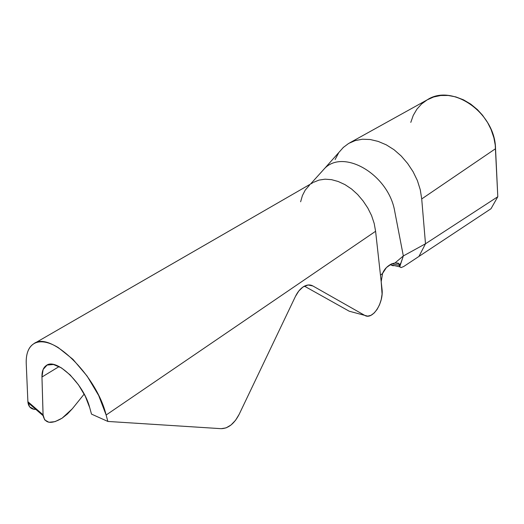 <?xml version="1.0" encoding="UTF-8"?>
<svg xmlns="http://www.w3.org/2000/svg" width="524" height="524" viewBox="0 0 524 524"><rect width="100%" height="100%" fill="white"/><g stroke="black" fill="none" stroke-linecap="round" stroke-linejoin="round"><path stroke-width="0.79" d="M35.901 409.447L33.916 409.283L29.606 406.821L27.89 401.698L26.246 363.853C25.866 354.047 28.355 347.366 33.7 343.803C50.003 330.402 96.449 374.752 106.13 415.015L107.859 421.44L106.13 415.015L98.676 395.502L87.089 376.049L72.941 359.32L58.171 347.536C53.317 344.602 48.843 342.794 44.743 342.113C40.649 341.445 37.165 341.89 34.296 343.462C31.433 345.034 29.318 347.582 27.955 351.1C26.593 354.624 26.023 358.875 26.246 363.853L27.89 401.698L43.06 414.811L41.959 377.025L43.132 369.459L47.088 365.071L53.435 364.488L61.452 367.894L70.17 374.955L78.476 384.832L85.301 396.262L89.748 407.77L91.504 414.111L107.859 421.44L221.194 428.678L226.093 427.879L231.032 424.984L235.531 420.307L239.167 414.32L295.412 296.479C297.455 292.281 299.964 289.137 302.944 287.047L308.099 284.991L312.854 285.953L364.704 315.356L367.704 316.136L370.946 315.324L374.175 312.998L377.116 309.37L379.533 304.752L381.23 299.525L382.075 294.108L381.19 281.683L382.579 273.417L380.47 275.192L381.19 281.683L382.579 273.417C384.164 269.356 387.203 266.159 391.697 263.827L395.004 262.95L398.161 263.14L399.485 264.921L399.616 266.651L400.88 263.009L399.485 264.921L400.88 263.009L403.329 255.941L395.004 262.95L403.329 255.941L394.808 211.755C388.939 174.741 343.777 148.358 324.559 168.512L320.537 173.012L324.5 168.564C343.679 148.318 388.932 174.695 394.808 211.755L403.329 255.941L425.495 243.778L421.715 198.943L495.54 148.692C495.232 112.83 452.12 83.152 427.23 99.835L349.731 142.836M72.325 408.772L62.094 418.178L67.472 413.953L72.325 408.772L84.181 394.081L72.325 408.772M312.808 182.732L34.355 343.43M325.077 179.182L319.018 180.086L325.077 179.182L331.535 179.66L325.077 179.182M344.982 184.625L338.196 181.494L344.982 184.625L351.532 188.981L344.982 184.625M357.63 194.496L351.532 188.981L357.63 194.496L363.073 200.928L367.809 208.035L371.582 215.6L367.809 208.035M374.188 223.447L371.582 215.6L374.188 223.447L375.597 231.281L106.13 415.015L375.597 231.281L380.47 275.192L375.597 231.281M36.804 409.408C31.669 409.689 28.722 407.41 27.962 402.583L27.89 401.698L43.06 414.811L44.684 419.894L48.909 422.272L55.033 421.643L62.094 418.178C51.411 424.46 45.084 423.628 43.112 415.689L41.959 377.025L59.107 366.558L41.959 377.025C41.828 371.418 43.282 367.573 46.322 365.503C56.179 357.368 83.768 383.732 89.748 407.77L91.504 414.111L107.859 421.44L221.194 428.678C228.313 428.494 234.3 423.706 239.167 414.32L295.412 296.479L298.824 290.971L302.944 287.047C306.514 284.683 309.815 284.316 312.854 285.953L364.704 315.356L349.246 311.223L304.424 286.15L349.246 311.223L364.704 315.356C372.544 320.485 383.981 302.695 381.996 288.947L380.47 275.192L382.579 273.417L386.424 267.548L391.697 263.827L395.004 262.95L398.161 263.14L399.013 263.788L399.426 265.393L391.926 263.729L399.426 265.393L399.616 266.651L401.083 267.574L403.657 266.546L491.021 208.716L418.945 256.426L425.495 243.778L497.8 196.729L425.495 243.778L421.715 198.943L495.54 148.692L497.8 196.729L491.021 208.716L497.8 196.729L495.239 145.063L493.896 137.825L491.054 129.454L487.634 122.636L482.558 115.254L477.449 109.647L470.735 104.106L463.458 99.815L455.86 96.914L448.19 95.466L440.704 95.506L433.623 96.992L427.178 99.868L421.525 104.001L416.849 109.254L413.233 115.444L410.79 122.387M308.865 284.938L312.854 285.953L308.865 284.938M300.625 201.779L302.427 195.537L305.217 190.133L309.52 185.142M313.529 182.313L319.018 180.086M331.535 179.66L338.196 181.494M420.274 189.747L421.715 198.943L420.274 189.747L417.392 180.57L420.274 189.747M348.683 143.419L343.063 147.637L348.63 143.445L355.239 140.57L362.51 139.227L370.232 139.515L378.177 141.408L386.26 144.827L394.048 149.726L401.233 156.021L407.613 163.455L413.089 171.715L417.392 180.57M335.098 159.571L338.537 153.073M394.179 265.609L392.876 265.727L390.118 264.627L399.72 266.84L403.329 255.941L425.495 243.778L418.945 256.426L403.657 266.546L401.083 267.574L399.72 266.84M413.089 171.715L407.613 163.455L401.233 156.021L394.048 149.726M386.26 144.827L378.177 141.408L370.232 139.515L362.51 139.227M46.322 365.503L46.708 365.267M27.962 402.583L43.112 415.689M310.516 184.055L324.585 168.499M324.618 168.466L343.587 147.152M395.109 262.937L399.013 263.788"/></g></svg>
